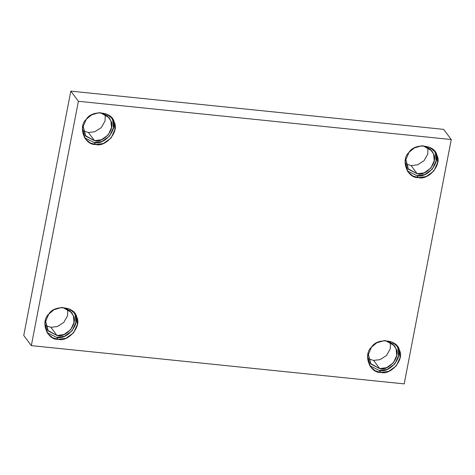 <?xml version="1.0" encoding="UTF-8"?>
<svg xmlns="http://www.w3.org/2000/svg" width="475" height="475" viewBox="0 0 475 475"><rect width="100%" height="100%" fill="white"/><g stroke="black" fill="none" stroke-linecap="round" stroke-linejoin="round"><path stroke-width="0.71" d="M416.866 175.643C427.239 178.653 440.853 162.195 435.391 153.241L434.15 150.682L435.391 153.241L436.127 160.793L432.333 169.13L424.721 174.58L416.866 175.643L418.338 177.62L426.2 176.558L433.806 171.107L437.6 162.771L436.869 155.218L434.928 151.644L429.483 147.22L421.794 145.783L414.289 147.974L408.993 152.356L405.104 161.453L407.871 171.819L412.799 175.987L418.338 177.62L416.866 175.643L407.182 170.804M417.222 173.791L408.458 169.272L405.65 158.65L407.978 168.667L417.222 173.791L424.163 172.847L430.884 168.031L434.233 160.675L433.586 154.001L431.87 150.842L422.934 145.754L429.893 148.746L433.586 154.001C438.407 161.91 426.384 176.445 417.222 173.791L411.113 165.597L405.793 163.922L411.113 165.597L417.222 173.791M427.945 147.398L427.803 154.007L424.009 160.704L417.555 164.837L411.113 165.597L417.555 164.837L424.009 160.704L427.803 154.007L427.945 147.398M95.641 144.513L103.497 143.45L111.108 137.993L114.897 129.657L114.166 122.105L112.225 118.53L106.786 114.113L99.097 112.676L91.586 114.867L86.296 119.243L82.401 128.339L85.173 138.712L90.096 142.874L95.641 144.513L94.163 142.536L84.479 137.691L94.163 142.536L95.641 144.513C84.532 145.314 77.663 126.754 86.296 119.243C91.942 109.487 112.421 111.589 114.166 122.105C119.623 131.058 106.014 147.523 95.641 144.513M111.447 117.574L112.694 120.127L113.424 127.68L109.63 136.016L102.024 141.473L94.163 142.536C104.536 145.546 118.15 129.081 112.694 120.127L111.447 117.574M94.525 140.677L85.761 136.159L82.947 125.537L85.28 135.553L94.525 140.677L101.46 139.739L108.181 134.924L111.53 127.561L110.883 120.888L109.173 117.735L100.237 112.646L107.19 115.633L110.883 120.888C115.704 128.796 103.681 143.337 94.525 140.677L88.415 132.483L83.095 130.809L88.415 132.483L94.525 140.677M105.248 114.285L105.1 120.893L101.306 127.591L94.857 131.723L88.415 132.483L94.857 131.723L101.306 127.591L105.1 120.893L105.248 114.285M58.122 339.328L65.983 338.265L73.589 332.815L77.383 324.478L76.653 316.92L74.712 313.346L69.267 308.928L61.578 307.491L54.073 309.682L48.777 314.064L44.887 323.154L47.654 333.527L52.583 337.689L58.122 339.328L56.65 337.351L46.966 332.506L56.65 337.351L58.122 339.328C47.019 340.136 40.149 321.569 48.777 314.064C54.429 304.303 74.907 306.405 76.653 316.92C82.11 325.874 68.495 342.338 58.122 339.328M73.934 312.39L75.175 314.943L75.911 322.501L72.117 330.838L64.505 336.288L56.65 337.351C67.022 340.361 80.637 323.897 75.175 314.943L73.934 312.39M57.006 335.492L48.242 330.974L45.434 320.358L47.761 330.368L57.006 335.492L63.947 334.554L70.668 329.739L74.017 322.377L73.37 315.709L71.654 312.55L62.718 307.462L69.677 310.448L73.37 315.709C78.191 323.612 66.168 338.152 57.006 335.492L50.896 327.305L45.576 325.624L50.896 327.305L57.006 335.492M67.729 309.1L67.587 315.709L63.792 322.406L57.338 326.539L50.896 327.305L57.338 326.539L63.792 322.406L67.587 315.709L67.729 309.1M395.936 344.482L397.878 348.056L398.608 355.609L394.82 363.945L387.208 369.396L379.353 370.458L380.825 372.436L388.681 371.373L396.293 365.922L400.087 357.586L399.35 350.033L397.415 346.459L391.97 342.036L384.281 340.599L376.776 342.79L371.48 347.172L367.591 356.268L370.358 366.641L375.28 370.803L380.825 372.436L379.353 370.458L369.663 365.619M379.353 370.458C389.726 373.469 403.334 357.01 397.878 348.056L396.631 345.503M379.709 368.606L370.945 364.088L368.137 353.465L370.464 363.482L379.709 368.606L386.644 367.662L393.365 362.853L396.714 355.49L396.067 348.816L394.357 345.657L385.421 340.575L392.374 343.562L396.067 348.816C400.888 356.725 388.871 371.26 379.709 368.606L373.599 360.412L368.279 358.738L373.599 360.412L379.709 368.606M390.432 342.214L390.284 348.822L386.49 355.52L380.042 359.652L373.599 360.412L380.042 359.652L386.49 355.52L390.284 348.822L390.432 342.214M451.25 139.537L443.668 129.372L70.805 91.117L78.387 101.282L451.25 139.537L404.195 383.883L31.332 345.628L23.75 335.463L70.805 91.117L443.668 129.372L451.25 139.537L78.387 101.282L70.805 91.117L23.75 335.463L31.332 345.628L78.387 101.282L31.332 345.628L404.195 383.883L451.25 139.537M380.825 372.436C369.716 373.243 362.847 354.683 371.48 347.172C377.126 337.416 397.611 339.512 399.35 350.033C404.813 358.987 391.198 375.446 380.825 372.436M418.338 177.62C407.235 178.428 400.366 159.861 408.993 152.356C414.645 142.595 435.124 144.697 436.869 155.218C442.326 164.172 428.711 180.631 418.338 177.62"/></g></svg>
